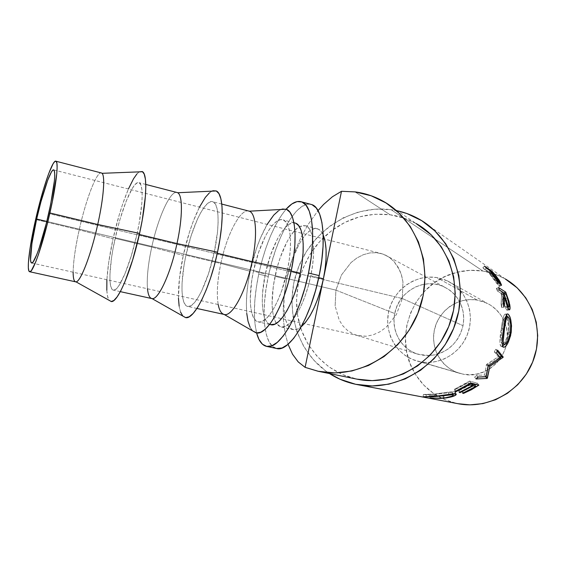 <?xml version="1.0" encoding="UTF-8"?>
<svg xmlns="http://www.w3.org/2000/svg" width="566" height="566" viewBox="0 0 566 566"><rect width="100%" height="100%" fill="white"/><g stroke="black" fill="none" stroke-linecap="round" stroke-linejoin="round"><path stroke-width="0.42" stroke-dasharray="2.83 2.12" d="M420.014 361.731L417.248 361.087C396.441 355.533 383.628 332.405 388.821 311.01C393.745 289.551 415.585 274.071 436.761 277.552L477.195 300.044C458.29 296.81 438.82 310.317 434.539 329.228C430.011 348.076 441.629 368.523 460.229 373.489L420.014 361.731L462.698 374.069L455.793 371.968L449.475 368.537L443.97 363.924L439.492 358.299L436.188 351.896L434.179 344.949L433.535 337.718L434.271 330.473L436.358 323.483L439.718 317.002L444.232 311.272L449.729 306.503L456.019 302.874L462.861 300.539L470.013 299.577L477.195 300.044L484.142 301.94L490.588 305.187L496.269 309.687L500.96 315.269L504.469 321.714L506.648 328.782L507.405 336.19L506.704 343.64L504.575 350.842L501.087 357.5L496.396 363.351L490.694 368.162L484.199 371.742L477.18 373.963L469.922 374.749L462.698 374.069C489.427 380.621 515.753 349.802 505.233 323.681C501.738 314.356 495.639 307.515 486.93 303.143L477.195 300.044L436.761 277.552L447.656 280.977L454.908 285.512C469.157 296.669 474.421 318.071 466.929 335.688C459.514 353.34 440.511 364.518 422.576 362.148L428.108 362.466L436.259 361.54L444.154 358.978L451.477 354.861L457.922 349.349L463.229 342.663L467.191 335.065L469.631 326.851L470.466 318.361L469.653 309.942L467.24 301.919L463.335 294.617L458.099 288.32L451.746 283.262L444.536 279.632L436.761 277.552L428.71 277.092L420.694 278.246L413.017 280.962L405.963 285.13L399.78 290.584L394.7 297.115L390.894 304.487L388.509 312.425L387.639 320.646L388.304 328.839L390.498 336.706L394.141 343.951L399.115 350.304L405.242 355.519L412.289 359.382L420.014 361.731M335.129 305.93L335.928 290.132L394.728 313.536C390.887 331.032 401.584 349.816 418.458 354.358L429.75 355.59C447.225 353.347 458.318 343.378 463.03 325.676L402.334 298.544L396.349 314.632L385.998 327.417L379.715 331.902L373.036 334.874L366.244 336.232L359.601 335.956L356.828 335.334L353.368 334.089L347.772 330.721L343.003 326.009L339.232 320.151L335.129 305.93L339.232 320.151L343.003 326.009L347.772 330.721L353.368 334.089L357.945 335.624L366.244 336.232L373.036 334.874L379.715 331.902L385.998 327.417L396.349 314.632L402.334 298.544L48.669 213.538L402.334 298.544L402.95 281.811L401.237 274.241L398.146 267.202L393.957 261.435L388.807 257.006L382.92 254.063L376.539 252.691L369.916 252.924L363.294 254.714L356.927 257.969L351.04 262.56L341.489 274.97L335.928 290.132L335.129 305.93M46.801 221.44L335.928 290.132L46.801 221.44M292.969 329.561C283.849 327.679 281.337 304.034 286.721 279.095L284.344 293.414L283.262 307.437L283.516 320.851L285.144 333.339L288.052 344.291L285.144 333.339L283.516 320.851L283.262 307.437L284.344 293.414L286.721 279.095L291.879 260.53L298.912 244.491L302.852 238.137L306.892 233.234L310.897 229.987L314.717 228.565L318.198 229.06L321.198 231.515L323.172 234.876C321.721 231.65 319.896 229.64 317.689 228.855C307.671 224.836 292.424 250.575 286.721 279.095L275.026 276.321C279.71 253.511 290.209 231.643 299.393 226.633L305.548 225.721C313.514 227.949 316.196 250.321 310.769 275.748L318.743 277.673L310.769 275.748L308.244 286.127L305.074 296.082L301.395 305.173L297.383 313.026L293.209 319.323L289.056 323.83L285.08 326.405L281.451 326.999L278.281 325.634L275.699 322.415L273.767 317.498L272.557 311.116L272.083 303.51L273.343 285.802L277.333 266.834L280.184 257.671L287.146 241.533L291.03 235.138L294.999 230.192L298.926 226.909L302.661 225.452L306.043 225.919L308.951 228.36L311.243 232.711L312.814 238.845L313.578 246.55L313.493 255.521L312.545 265.397L310.769 275.748C304.883 305.265 289.806 330.042 280.75 326.872L276.293 323.398C271.164 313.897 270.739 298.204 275.026 276.321L286.721 279.095L290.33 264.796L295.098 250.823L300.928 237.487L307.72 225.091L318.035 210.58L307.72 225.091L300.928 237.487L295.098 250.823L290.33 264.796L286.721 279.095L285.066 288.547L284.111 297.681L283.899 306.199L284.436 313.783L285.731 320.158L287.747 325.075L290.429 328.301L293.683 329.688L297.412 329.122L301.218 326.787C298.197 329.221 295.445 330.148 292.969 329.561L280.75 326.872M416.06 223.499L404.987 218.434L390.066 214.769L355.052 191.895L390.066 214.769L374.706 214.245L359.474 216.835L344.92 222.396L331.577 230.673L319.882 241.349L310.246 254.028L302.994 268.256L298.36 283.524L296.527 299.308L297.56 315.057L301.452 330.211L308.088 344.227L317.278 356.573L328.719 366.768L342.02 374.388L356.997 379.149L318.913 371.43L356.707 379.093C327.686 372.973 304.89 349.102 298.473 319.896C292.12 290.648 302.209 258.075 324.021 237.112C343.081 219.502 365.098 212.052 390.066 214.769C399.249 216.042 407.916 218.957 416.067 223.506L383.033 201.163M397.24 210.771L391.099 209.689L374.777 209.172L358.611 211.953L343.18 217.875L329.03 226.676L316.635 238.01L306.425 251.467L298.735 266.551L293.825 282.738L291.865 299.478L292.947 316.189L297.058 332.27L304.084 347.156L313.819 360.28L325.945 371.126L329.546 373.588C296.471 352.314 283.474 306.765 297.907 268.666C312.128 230.482 352.024 204.418 391.099 209.689L482.883 271.029L495.349 274.269L505.247 278.932C498.257 274.906 490.8 272.267 482.883 271.029L391.099 209.689L397.247 210.771M456.932 403.494L355.653 384.286L456.932 403.494L444.614 399.582L433.393 393.328L423.665 384.979L415.784 374.897L410.01 363.464L406.53 351.111L405.454 338.298L406.791 325.478L410.499 313.111L416.427 301.636L424.387 291.462L434.087 282.958L445.201 276.441L457.328 272.175L470.049 270.336L482.883 271.029C472.716 269.515 462.74 270.307 452.949 273.413C414.262 284.818 393.681 333.735 412.55 369.188C422.052 387.293 436.846 398.726 456.932 403.494M502.205 345.373L502.113 341.284M310.239 204.177L307.083 204.248L301.756 206.569L296.195 211.429L290.599 218.568L285.165 227.681L280.064 238.413L275.458 250.384L271.489 263.19L268.277 276.427L258.719 274.163C265.107 245.425 274.227 223.775 286.085 209.222L280.892 216.049L275.522 225.218L270.477 236.001L265.9 248.028L261.945 260.884L258.719 274.163L268.277 276.427C260.572 311.88 263.671 346.01 276.597 348.493L272.515 346.35L268.928 341.546L266.296 334.421L264.662 325.287L264.06 314.519L264.492 302.513L265.914 289.672L268.277 276.427C276.413 236.008 297.78 198.737 311.873 204.616M101.59 173.019C97.055 170.324 85.926 199.352 79.219 229.846L35.623 219.502L79.219 229.846C86.152 198.27 97.791 168.548 102.014 173.316M136.873 174.017L139.257 171.866C131.8 176.217 119.957 207.191 113.059 238.788L79.219 229.846L113.059 238.788C106.606 267.562 104.653 294.794 109.21 300.369M177.321 192.582C170.755 189.398 158.105 217.259 151.759 247.066L115.131 238.371C121.662 208.217 133.555 179.769 139.102 182.712C143.75 184.077 143.042 206.944 137.014 233.935L139.342 234.494L137.014 233.935C130.265 265.228 118.407 292.488 113.235 290.089C108.035 289.063 109.181 264.789 115.131 238.371L151.759 247.066C158.218 216.7 171.208 188.499 177.653 192.744M209.349 192.942L211.988 191.152C202.6 195.334 189.751 224.893 183.271 255.429L151.759 247.066L183.271 255.429L189.426 232.286L193.14 221.603L199.465 207.142M249.259 211.175C240.875 207.545 226.86 234.31 220.846 263.459L185.952 255.181C192.136 225.7 205.472 198.383 212.943 201.793C219.12 203.555 219.969 226.216 214.21 252.514L217.287 253.257L214.21 252.514C207.856 283.021 194.499 309.156 187.544 306.404C180.66 305.01 180.243 280.984 185.952 255.181L220.846 263.459C226.874 234.253 240.932 207.453 249.302 211.189M278.309 210.955L281.033 209.477C269.982 213.524 256.306 241.774 250.207 271.298L220.846 263.459L250.207 271.298L256.384 248.736L260.282 238.371L267.145 224.419M295.473 223.117C285.971 219.219 271.121 245.29 265.32 274.015L253.441 271.199C259.299 242.354 273.93 216.099 283.134 219.926C290.676 222.049 292.933 244.491 287.429 270.131L291.172 271.036L287.429 270.131C281.429 299.888 266.756 324.99 258.188 321.92C249.783 320.193 247.95 296.421 253.441 271.199L265.32 274.015C259.865 299.138 261.945 322.868 270.605 324.651M246.748 313.401L246.359 304.175L246.833 293.839L248.127 282.759L250.207 271.298C244.42 298.098 245.198 324.099 252.776 330.983L250.094 327.183M287.429 270.131L289.254 259.702L290.287 249.762L290.492 240.741L289.87 233.008L288.455 226.867L286.332 222.53L283.608 220.124L280.389 219.7L276.824 221.221L273.045 224.575L269.204 229.598L265.426 236.086L258.591 252.394L253.441 271.199L251.714 280.75L250.271 298.551L250.618 306.185L251.686 312.588L253.448 317.498L255.86 320.703L258.853 322.04L262.313 321.396L266.126 318.757L270.138 314.165L274.192 307.784L278.111 299.839L281.726 290.648L287.429 270.131M218.193 304.508C216.467 293.966 217.351 280.283 220.846 263.459C215.25 288.964 216.41 312.864 224.094 314.434M178.46 298.261L179.436 278.43L183.271 255.429C177.158 283.198 176.677 309.814 182.86 316.083L182.797 316.012M180.589 312.099L179.139 306.093M214.21 252.514L217.528 231.699L218.108 222.53L217.945 214.719L217.047 208.557L215.483 204.262L213.325 201.963L210.672 201.694L207.644 203.413L204.354 207L200.937 212.285L197.506 219.042L191.089 235.888L185.952 255.181L184.084 264.938L182.061 283.05L181.997 290.775L182.585 297.221L183.816 302.124L185.669 305.272L188.089 306.496L190.99 305.697L194.272 302.852L197.817 298.02L201.475 291.356L208.529 273.611L214.21 252.514M147.478 288.766C146.644 278.168 148.073 264.265 151.759 247.066C145.936 273.166 145.604 297.313 151.688 298.537M73.141 272.218C73.304 261.577 75.328 247.455 79.219 229.846C73.148 256.568 71.174 280.962 75.483 281.797M106.882 279.731L108.722 262.256L113.059 238.788L119.185 215.038L122.681 204.015L128.411 189.002M111.127 301.544L109.005 300.079L107.554 296.244L106.804 290.245M137.014 233.935L139.201 223.004L141.833 203.343L142.172 195.454L141.861 189.277L140.913 185.04L139.385 182.86L137.361 182.768L134.927 184.7L132.182 188.542L126.19 201.142L120.24 218.568L117.537 228.331L113.101 248.34L111.523 257.919L109.931 274.588L109.988 281.069L110.639 285.964L111.863 289.049L113.646 290.146L115.924 289.176L118.619 286.099L124.853 274.043L131.362 255.648L137.014 233.935M256.582 332.893C253.087 317.816 253.794 298.24 258.719 274.163L256.334 287.45L254.863 300.32L254.367 312.361L254.891 323.144L256.582 332.893M270.59 324.643L268.199 323.419L265.695 320.2L263.841 315.29L262.688 308.902L262.277 301.282L262.589 292.728L265.32 274.015L270.477 255.301L277.382 239.085L281.217 232.647L285.13 227.666L288.993 224.348L292.643 222.863L294.504 222.863M503.584 329.115L502.099 328.931C500.669 337.195 500.655 342.133 502.056 343.746L500.995 340.782L501.405 334.195L502.099 328.931L503.584 329.115M504.235 344.453C502.926 343.293 502.849 339.112 504.002 331.909M502.162 343.788C504.561 343.689 506.584 339.756 508.226 331.994L510.454 332.27L508.226 331.994C508.813 323.879 508.035 318.891 505.884 317.045L508.155 316.91C510.115 318.509 510.935 323.186 510.624 330.926M508.155 316.91L505.226 316.974C503.959 318.163 502.919 322.146 502.099 328.931L503.747 319.868L505.289 316.953L506.499 317.611L507.419 319.5L508.544 326.83L508.226 331.994L507.115 336.897L505.438 340.895L503.591 343.329L502.275 343.817M507.61 307.218L506.712 307.465C507.178 306.369 506.867 304.034 505.778 300.461L507.928 299.768L505.778 300.461L506.91 305.399L506.895 307.076L506.443 307.458L507.61 307.218M503.966 295.119L505.778 300.461L503.966 295.119L501.561 293.605L503.181 292.933L501.561 293.605L503.344 298.855L504.971 298.324L503.344 298.855C504.377 303.1 505.41 305.965 506.443 307.458L505.289 305.371L501.561 293.605L503.966 295.119L506.054 294.263L503.966 295.119M499.184 283.127L497.776 283.983L494.861 278.522L496.658 277.156L494.861 278.522L497.5 282.519L497.776 283.983L499.184 283.127M491.479 274.326L494.861 278.522L491.479 274.326L488.982 272.635L490.51 271.284L488.982 272.635L492.229 276.668L493.807 275.465L492.229 276.668L497.776 283.983L488.982 272.635L491.479 274.326L493.17 272.833L491.479 274.326M430.931 395.712L442.867 396.066L449.468 395.089L453.012 394L443.794 395.988L429.184 395.648L428.986 397.884L429.184 395.648L443.065 395.79L430.931 395.712L430.797 397.955L430.931 395.712M444.303 395.655L443.065 395.79C448.428 395.11 451.668 394.219 452.779 393.115L452.319 392.493L452.807 393.073L451.159 394.063L444.303 395.655M451.894 392.422L435.353 394.261L451.894 392.422M433.853 394.396L426.24 394.785L433.853 394.396M423.361 394.502L426.24 394.785L423.361 394.502L434.398 394.07L423.361 394.502L423.156 396.773L423.361 394.502M435.268 393.986L448.201 392.125L435.268 393.986M449.404 391.955L454.958 391.693L449.404 391.955M455.333 391.813L455.545 392.479L453.564 393.766L455.566 392.443L455.333 391.813M462.705 391.318L474.881 385.092L462.705 391.318L461.863 391.12L462.705 391.318L463.321 392.96L462.705 391.318M476.013 384.356L477.619 383.26L469.554 381.06L454.265 389.351L455.156 389.557L468.096 382.849L470.205 383.408L468.096 382.849L455.156 389.557L454.265 389.351L455.064 391.509L454.265 389.351L462.125 385.672L469.554 381.06L477.619 383.26L478.871 385.121L477.619 383.26L476.013 384.356M474.556 384.562L461.863 391.12L462.648 393.228L461.863 391.12L474.556 384.562M459.302 390.526L471.591 384.229L459.302 390.526L458.432 390.321L459.302 390.526L459.91 392.174L459.302 390.526M471.259 383.691L458.432 390.321L459.224 392.45L458.432 390.321L471.259 383.691M497.217 351.231L495.575 349.293L494.366 351.882L498.413 356.7L486.442 364.737L484.616 374.996L476.749 375.308L474.626 377.161L478.242 377.055L474.626 377.161L476.063 378.951L474.626 377.161L476.749 375.308L484.616 374.996L486.442 364.737L488.253 366.145L486.442 364.737L486.831 364.228L498.413 356.7L494.366 351.882L496.424 352.894L494.366 351.882L495.575 349.293L497.217 351.231M488.055 364.95L499.934 357.21L488.055 364.95L485.883 376.51L488.055 364.95L488.805 365.53L488.055 364.95M508.714 333.791L509.294 325.945L508.593 320.328L507.518 316.84C509.152 320.625 509.633 325.754 508.968 332.221L510.44 332.405L508.968 332.221C508.112 337.619 506.591 341.715 504.419 344.51L507.582 338.27L508.714 333.791M502.007 346.463L501.151 346.399L502.007 346.463M500.79 346.166L501.151 346.399C499.46 344.602 499.516 338.694 501.32 328.662L499.92 340.647L500.061 344.637L500.79 346.166M501.554 327.056L501.32 328.662C502.268 320.483 503.443 315.665 504.851 314.201L505.728 314.279L504.348 314.654L503.231 317.576L501.554 327.056M506.11 314.555L505.728 314.279L506.11 314.555M505.813 298.699L503.337 292.87L504.002 292.947L507.56 305.208L505.813 298.699L507.419 298.119L505.813 298.699M507.66 305.81L507.822 307.232L507.66 305.81M507.787 309.206L507.858 307.84L507.369 310.189L506.881 310.161L507.44 310.133L507.787 309.206M506.648 309.984L506.881 310.161C505.516 308.413 504.094 304.508 502.615 298.431L504.773 305.916L506.648 309.984M501.61 307.465L502.615 298.431L501.61 307.465L503.889 307.09L501.61 307.465L501.066 304.055L501.575 295.211L501.066 304.055L501.61 307.465M500.811 293.131L501.575 295.211L503.712 294.405L501.575 295.211L500.811 293.131L497.394 290.974L500.811 293.131L502.926 292.261L500.811 293.131M496.361 288.427L497.394 290.974L499.53 290.089L497.394 290.974L496.361 288.427L503.103 292.728L496.361 288.427L498.462 287.464L496.361 288.427M494.238 277.241L490.474 272.89L482.848 267.704L484.652 269.699L488.21 272.105L498.894 286.184L499.615 286.205L499.028 284.443L495.858 279.378L498.045 282.625L499.601 286.318L499.092 286.325L489.576 273.732L491.33 272.267L489.576 273.732L488.21 272.105L484.652 269.699L486.385 268.171L484.652 269.699L482.848 267.704L490.474 272.89L491.642 271.779L490.474 272.89L494.238 277.241L495.774 275.996L494.238 277.241M443.963 397.955L443.794 395.988L443.963 397.955M455.63 393.858L454.958 391.693L455.63 393.858M448.774 394.353L448.201 392.125L448.774 394.353L436.372 396.179M434.589 396.363L434.398 394.07L434.589 396.363M426.12 396.801L426.24 394.785L426.12 396.801M435.516 396.271L435.353 394.261L435.516 396.271M452.687 393.837L452.319 392.493L452.687 393.837M443.263 398.025L443.065 395.79L443.263 398.025C448.852 397.318 452.213 396.405 453.359 395.287L453.217 394.778M433.648 398.174L432.212 398.075M470.834 382.977L469.554 381.06L470.834 382.977M455.772 391.226L455.156 389.557L455.772 391.226M468.959 384.25L468.096 382.849L468.959 384.25M486.166 376.645L484.616 374.996L486.166 376.645M478.256 377.041L476.749 375.308L478.256 377.041M497.677 350.22L495.575 349.293L497.677 350.22M500.394 357.776L498.413 356.7L500.394 357.776M488.649 365.622L486.831 364.228L488.649 365.622M506.888 314.165L505.728 314.279L506.888 314.165M503.606 328.952L501.32 328.662L503.606 328.952M503.28 347.177L501.151 346.399L503.28 347.177M503.323 303.574L501.066 304.055L503.323 303.574M503.761 298.056L502.615 298.431L503.761 298.056M509.117 309.786L506.881 310.161L509.117 309.786M509.103 304.812L507.56 305.208L509.103 304.812M484.524 266.112L482.848 267.704L484.524 266.112M489.915 270.598L488.21 272.105L489.915 270.598M496.078 278.677L494.182 279.951L496.078 278.677M501.073 285.214L499.092 286.325L501.073 285.214M499.566 281.613L498.045 282.625L499.566 281.613M402.334 298.544L463.03 325.676C465.011 314.088 462.408 303.942 455.22 295.233L450.083 290.422L444.091 286.82C424.45 277.029 398.528 291.377 394.728 313.536L335.928 290.132L341.489 274.97L351.04 262.56L356.927 257.969L363.294 254.714L369.916 252.924L376.539 252.691L382.92 254.063L388.807 257.006L393.957 261.435L399.646 270.124L401.57 275.302L402.95 281.811L402.334 298.544M394.728 313.536L396.738 306.829L399.95 300.61L404.244 295.091L409.466 290.5L415.43 286.99L421.903 284.712L428.66 283.757L435.445 284.16L441.989 285.936L448.053 289.007L453.387 293.273L457.774 298.586L461.049 304.727L463.066 311.47L463.738 318.552L463.03 325.676L460.979 332.575L457.661 338.956L453.203 344.581L447.791 349.215L441.643 352.682L435.013 354.854L428.151 355.653L421.337 355.052L414.836 353.092L408.885 349.852L403.714 345.472L399.511 340.124L396.426 334.018L394.566 327.381L393.993 320.469L394.728 313.536M417.248 361.087L460.229 373.489M356.828 335.334L418.458 354.358M31.576 262.964L357.945 335.624M317.689 228.855L305.548 225.721M357.493 384.654L356.891 384.533M505.247 278.932L419.562 219.382M145.78 184.438L139.102 182.712M221.787 204.078L212.943 201.793M293.924 222.714L283.134 219.926M269.642 324.438L258.188 321.92M196.933 308.47L187.544 306.404M120.317 291.646L113.235 290.089M505.226 316.974L505.664 316.946M507.631 307.274L506.712 307.465M499.254 283.219L498.045 283.962M455.545 392.479L456.005 393.978M452.779 393.115L452.963 393.809M504.851 314.201L507.15 313.981M507.369 310.189L509.301 309.864M499.601 286.318L501.327 285.342M53.791 169.949L381.64 253.653M384.965 254.877L444.091 286.82M447.656 280.977L486.93 303.143"/><path stroke-width="0.85" d="M48.669 213.538C42.627 240.55 34.144 264.655 31.576 262.964C28.916 262.447 31.406 241.894 36.656 219.028L46.801 221.44L36.656 219.028L40.957 201.744L47.7 180.243L51.471 171.887L52.914 170.111L53.975 170.09L54.598 171.873L54.753 175.425L54.428 180.653L50.678 204.156L46.405 223.046L39.096 248.304L36.84 254.467L33.146 261.916L31.845 262.978L30.967 262.242L30.536 259.78L31.915 243.585L36.656 219.028C42.507 192.921 51.06 167.975 53.791 169.949C55.949 173.175 54.244 187.7 48.669 213.538M323.405 278.79C327.141 259.306 327.063 244.668 323.172 234.876L325.238 242L326.08 249.691L326.051 258.641L325.153 268.482L323.405 278.79L341.489 191.294L355.052 191.895C364.928 193.19 374.26 196.282 383.033 201.163C418.111 220.4 434.766 269.352 418.592 311.47C402.759 353.7 357.655 379.708 318.453 371.338L305.102 367.348L298.197 361.893L292.516 354.196L288.052 344.291L292.516 354.196L298.197 361.893L305.102 367.348L323.405 278.79L305.102 367.348L318.142 371.275L334.86 372.916L351.875 370.985L368.494 365.487L384.031 356.587L397.806 344.616L409.239 330.042L417.814 313.472L423.156 295.601L425.059 277.199L423.446 259.044L418.423 241.887L410.251 226.442L399.299 213.304L386.062 202.953L371.112 195.744L355.052 191.895L341.489 191.294L323.405 278.79L318.743 277.673L323.405 278.79L320.887 289.12L317.703 299.025L314.003 308.06L309.942 315.863L305.704 322.111L301.218 326.787C310.692 318.085 318.085 302.088 323.405 278.79M416.06 223.499L431.179 234.77L441.36 246.896L448.98 261.096L453.684 276.831L455.241 293.45L453.564 310.267L448.704 326.575L440.857 341.687L430.365 354.96L417.68 365.855L403.353 373.942L387.993 378.923L372.23 380.642L356.997 379.149C393.448 386.911 434.978 363.259 449.418 324.75C464.162 286.346 448.64 241.456 416.067 223.506M457.908 403.685C488.232 409.777 521.767 391.099 533.193 360.634C544.86 330.254 532.075 294.242 505.247 278.932L517.253 287.924L525.793 297.879L532.224 309.446L536.257 322.174L537.7 335.56L536.476 349.052L532.627 362.091L526.302 374.14L517.777 384.696L507.412 393.328L495.639 399.709L482.961 403.593L469.886 404.86L457.887 403.685L357.493 384.654M397.247 210.771C405.093 212.483 412.536 215.356 419.562 219.382C453.727 238.654 469.9 286.028 454.335 326.582C439.082 367.242 395.408 392.337 356.891 384.533L355.653 384.286C346.25 382.283 337.548 378.711 329.554 373.588L340.06 379.255L355.653 384.286L372.152 385.97L388.913 384.173L405.263 378.902L420.524 370.32L434.03 358.731L445.216 344.609L453.571 328.528L458.75 311.159L460.526 293.252L458.849 275.564L453.819 258.832L445.69 243.734L434.83 230.857L421.741 220.683L406.961 213.552L397.24 210.771M484.524 266.112L492.109 271.34L499.028 279.979L501.518 285.306L499.099 283.014L489.915 270.598L486.385 268.171L484.524 266.112L492.109 271.34L491.642 271.779L492.109 271.34L495.986 275.826L499.92 281.373L499.566 281.613L499.92 281.373L501.568 285.214L501.073 285.214L489.915 270.598L486.385 268.171L484.524 266.112M498.462 287.464L505.735 292.162L508.954 301.296L510.044 306.991L509.669 309.744L508.884 309.602L508.119 308.42L504.787 297.723L503.889 307.09L503.323 303.574L503.712 294.405L502.926 292.261L499.53 290.089L498.462 287.464L505.735 292.162L504.002 292.947L505.735 292.162L509.74 304.65L509.103 304.812L509.74 304.65C510.214 307.536 510.164 309.262 509.584 309.814L509.117 309.786C507.759 308.003 506.315 303.984 504.787 297.723L503.761 298.056L504.787 297.723L503.889 307.09L503.323 303.574L503.712 294.405L502.926 292.261L499.53 290.089L498.462 287.464M502.113 341.284L504.547 322.57L506.627 314.47L507.285 313.932L508.374 314.335L509.881 316.932L510.85 320.25L511.537 326.03L510.603 335.716L507.56 343.696L505.176 346.675L504.136 347.227L502.926 346.944L502.205 345.373M486.166 376.645L488.253 366.145L500.394 357.776L496.424 352.894L497.677 350.22L503.216 357.047L503.033 357.408L489.859 366.351L487.1 378.449L476.063 378.951L478.256 377.041L486.166 376.645L478.256 377.041L476.063 378.951L487.1 378.449L485.72 376.666L478.242 377.055L485.6 376.779L487.1 378.449L487.397 378.166L486.01 376.652L487.397 378.166L489.859 366.351L488.805 365.53L489.859 366.351L503.033 357.408L501.044 356.375L501.228 356.028L497.217 351.231L501.228 356.028L499.934 357.21L501.044 356.375L503.033 357.408L503.216 357.047L501.228 356.028L503.216 357.047L497.677 350.22L496.424 352.894L500.394 357.776L488.253 366.145L486.166 376.645M470.834 382.977L478.871 385.121L463.49 393.42L462.648 393.228L475.737 386.479L473.275 385.842L460.087 392.648L459.224 392.45L472.447 385.623L469.299 384.809L455.948 391.707L455.064 391.509L470.834 382.977L478.871 385.121L471.393 389.733L463.49 393.42L463.321 392.96L463.49 393.42L462.648 393.228L475.737 386.479L474.556 384.562L472.086 383.911L474.556 384.562L475.737 386.479L473.275 385.842L472.086 383.911L471.591 384.229L472.086 383.911L473.275 385.842L460.087 392.648L459.91 392.174L460.087 392.648L459.224 392.45L472.447 385.623L471.259 383.691L470.205 383.408L471.259 383.691L472.447 385.623L469.299 384.809L468.959 384.25L469.299 384.809L455.948 391.707L455.772 391.226L455.948 391.707L455.064 391.509L463.172 387.724L470.834 382.977M429.785 397.976L440.072 398.245L445.767 397.714L451.64 396.264L453.373 395.266L452.913 394.686L432.516 396.794L423.156 396.773L435.487 396.278L453.104 393.802L456.238 394.141L454.137 395.938L447.048 397.834L440.115 398.45L429.785 397.976M310.239 204.177L311.972 204.651L316.196 207.864L319.571 213.863L321.92 222.495L323.115 233.468L323.059 246.351L321.729 260.615L319.182 275.614L315.51 290.662L310.897 305.067L305.548 318.17L299.732 329.398L293.704 338.298L287.74 344.553L282.08 347.991L276.59 348.486C289.318 352.76 310.776 317.823 319.182 275.614C326.886 239.368 322.967 207.913 311.873 204.616L301.784 201.928C312.616 205.154 316.26 236.659 308.505 273.038L319.182 275.614L308.505 273.038C300.03 315.404 278.826 350.552 266.409 346.335C261.931 345.196 258.655 340.718 256.582 332.893L252.776 330.983L255.832 332.744C266.112 336.742 284.061 306.397 291.384 270.01C298.105 238.682 295.226 211.543 286.049 209.208L281.033 209.477L282.639 209.01L286.559 209.406L289.905 212.208L292.523 217.379L294.278 224.78L295.077 234.147L294.858 245.128L293.613 257.261L291.384 270.01L288.271 282.809L284.408 295.084L279.979 306.284L275.189 315.934L270.244 323.646L265.362 329.136L260.742 332.235L256.568 332.893L258.959 339.423L262.433 344.213L266.756 346.406L271.779 345.805L277.333 342.331L283.205 336.027L289.155 327.07L294.914 315.778L300.221 302.612L304.826 288.151L308.505 273.038L311.088 257.99L312.474 243.684L312.602 230.765L311.505 219.771L309.262 211.139L305.994 205.154L301.876 201.963L297.108 201.588L291.879 203.951L286.085 209.222C291.837 202.762 297.072 200.329 301.784 201.928M142.618 171.731L102.014 173.316C105.333 175.927 103.62 198.326 97.727 224.483C103.896 197.138 105.425 174.179 101.59 173.019L55.984 161.232C58.814 162.131 56.246 185.195 49.907 212.972L97.727 224.483L139.576 233.418C146.629 201.779 147.676 174.767 142.618 171.731L139.257 171.866L142.321 171.54L144.203 174.059L145.391 179.097L145.809 186.518L145.42 196.084L142.25 220.047L139.576 233.418L97.727 224.483C91.041 254.926 80.464 282.229 75.971 281.833C74.089 281.882 73.148 278.677 73.141 272.218M29.687 271.744L75.483 281.797C79.707 284.012 90.779 256.172 97.727 224.483L49.907 212.972C42.705 245.149 32.637 273.703 29.602 271.722C26.411 271.135 29.404 246.599 35.623 219.502L30.019 248.488L28.392 262.921L28.342 267.796L28.831 270.789L29.857 271.751L31.385 270.569L35.764 261.825L38.453 254.516L47.19 224.355L52.313 201.751L56.756 173.727L57.131 167.557L56.918 163.39L56.154 161.352L54.874 161.466L53.147 163.652L48.669 173.663L43.398 189.624L35.623 219.502C42.556 188.591 52.73 158.855 55.984 161.232M216.269 190.954L211.995 191.152L213.035 190.749L216.276 190.954L218.929 193.629L220.867 198.737L221.992 206.151L222.226 215.618L221.539 226.775L219.948 239.149L217.514 252.203L176.988 243.557L217.514 252.203C224.391 220.726 223.45 193.65 216.269 190.954L177.653 192.744C182.79 195.072 182.733 217.535 176.988 243.557L139.342 234.494L176.988 243.557C182.875 216.92 182.768 194.159 177.321 192.582L145.78 184.438M286.049 209.208L249.302 211.189C256.157 213.219 257.721 235.739 252.111 261.634L217.287 253.257L252.111 261.634C257.735 235.675 256.15 213.127 249.259 211.175L221.787 204.078M196.933 308.47L224.094 314.434C231.89 317.349 245.941 291.752 252.111 261.634L291.384 270.01L252.111 261.634C245.955 291.681 231.947 317.257 224.136 314.441C221.292 313.67 219.311 310.359 218.193 304.508M269.642 324.438L270.605 324.651C279.441 327.771 294.341 302.852 300.277 273.222L291.172 271.036L300.277 273.222C305.739 247.696 303.249 225.296 295.473 223.117L293.924 222.714M267.145 224.419L273.746 215.101L278.309 210.955M250.094 327.183L248 321.177L246.748 313.401M199.465 207.142L205.366 197.371L209.349 192.942M217.514 252.203L214.337 265.348L210.559 277.998L206.357 289.58L201.928 299.591L197.463 307.642L193.162 313.423L189.185 316.769L185.69 317.618L182.86 316.083L185.521 317.59C193.954 320.193 209.88 288.823 217.514 252.203M182.797 316.012L180.589 312.099M179.139 306.093L178.46 298.261M120.317 291.646L151.688 298.537C157.794 301.119 170.444 274.439 176.988 243.557C170.578 273.795 158.261 300.228 152.042 298.6C149.615 298.197 148.094 294.921 147.478 288.766M109.21 300.369L111.339 301.558C117.778 302.704 131.623 270.279 139.576 233.418L132.656 259.971L124.704 282.363L120.784 290.775L117.12 296.881L113.865 300.489L111.127 301.544M128.411 189.002L133.541 178.75L136.873 174.017M106.804 290.245L106.882 279.731M294.504 222.863L295.954 223.315L298.784 225.735L300.999 230.079L302.499 236.22L303.199 243.939L303.065 252.931L302.074 262.836L300.277 273.222L297.744 283.644L294.575 293.641L290.931 302.775L286.962 310.67L282.837 317.002L278.748 321.552L274.843 324.155L270.59 324.643M508.459 317.137L507.568 316.819L507.009 317.285L506.039 319.854L504.568 327.87L503.188 341.411L503.698 343.937L504.561 344.531L505.756 343.994L508.077 340.548L510.454 332.27L510.659 324.438L509.683 319.415L508.459 317.137M503.669 292.735L508.318 306.623L508.933 306.991L509.167 305.866L507.928 299.768L506.054 294.263L503.669 292.735L506.054 294.263L507.928 299.768C509.053 303.454 509.386 305.866 508.926 307.005L508.664 306.998C507.624 305.442 506.577 302.499 505.509 298.148L503.669 292.735L503.181 292.933L503.669 292.735M490.687 271.128L499.934 282.858L496.658 277.156L493.17 272.833L490.687 271.128L493.17 272.833L496.658 277.156L499.969 282.781L499.184 283.127L499.714 282.802L490.687 271.128M504.002 331.909L504.377 329.214L503.584 329.115L504.377 329.214C505.219 322.195 506.266 318.071 507.518 316.84L508.155 316.91M502.275 343.817L504.235 344.453M510.624 330.926L510.454 332.27C508.763 340.293 506.719 344.361 504.32 344.482M504.971 298.324L505.509 298.148L504.971 298.324M453.012 394L453.564 393.766L453.012 394M474.881 385.092L476.013 384.356L474.881 385.092M503.04 345.932L504.419 344.51L503.04 345.932M506.492 314.979L507.518 316.84L506.492 314.979M507.844 307.48L507.858 307.84L507.844 307.48M432.212 398.075L443.985 398.216C450.861 397.325 454.93 396.122 456.203 394.622L455.63 393.858L448.774 394.353M436.372 396.179L423.156 396.773L435.544 396.547L452.913 394.686L452.687 393.837L453.359 395.287M443.263 398.025L433.648 398.174M507.999 314.052L507.15 313.981C505.756 315.481 504.575 320.469 503.606 328.952C501.738 339.282 501.625 345.359 503.28 347.177C506.337 347.375 508.976 342.48 511.19 332.497C511.777 322.372 510.716 316.224 507.999 314.052M510.44 332.405L511.19 332.497L510.44 332.405M332.419 196.756L341.489 191.294L332.419 196.756L323.632 204.411L332.419 196.756M318.035 210.58L323.632 204.411L318.035 210.58M356.997 379.149L318.453 371.338M255.832 332.744L224.136 314.441M185.521 317.59L152.042 298.6M111.339 301.558L75.971 281.833M276.597 348.493L266.409 346.335M505.664 316.946L507.518 316.84M508.77 307.034L507.631 307.274M499.835 282.858L499.254 283.219M456.005 393.978L456.203 394.622M452.963 393.809L453.217 394.778"/></g></svg>
